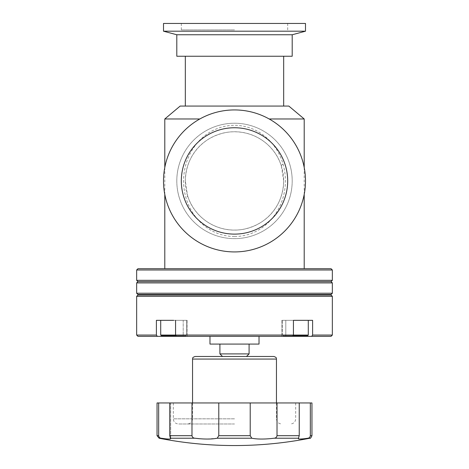 <?xml version="1.0" encoding="UTF-8"?>
<svg xmlns="http://www.w3.org/2000/svg" width="469" height="469" viewBox="0 0 469 469"><rect width="100%" height="100%" fill="white"/><g stroke="black" fill="none" stroke-linecap="round" stroke-linejoin="round"><path stroke-width="0.35" stroke-dasharray="2.35 1.76" d="M292.885 335.827L307.512 335.827L283.247 335.827L282.473 335.054L308.291 335.054L282.473 335.054L293.436 335.054L292.515 336.343L137.945 336.343M295.382 320.339L281.828 320.339L295.382 320.339L282.473 320.339L282.473 335.054L283.247 335.827L307.512 335.827L308.291 335.054L282.473 335.054L282.473 320.339L308.291 320.339L281.828 320.339L312.606 320.339L312.606 335.054L332.345 335.054M176.115 335.827L185.753 335.827L186.527 335.054L185.753 335.827L161.488 335.827L185.753 335.827L161.488 335.827L160.709 335.054L186.527 335.054L160.709 335.054L160.709 320.339L187.172 320.339L160.709 320.339M176.485 336.343L183.203 336.343L183.203 320.339L175.564 320.339L183.203 320.339L183.203 336.343L176.485 336.343L175.564 335.054L186.527 335.054L160.709 335.054M234.5 236.564C210.141 236.276 191.839 218.742 185.912 197.578C176.156 163.329 198.153 125.862 234.5 125.293C258.659 125.545 277.068 142.992 283.018 164.05C292.99 197.977 271.006 236.095 234.5 236.564M187.571 195.643C194.019 217.364 216.602 233.286 242.08 229.523C266.55 225.149 283.129 206.126 283.681 180.928L281.359 166.008C274.775 144.317 252.263 128.518 226.715 132.369C202.385 136.837 185.9 155.708 185.319 180.928L187.571 195.643A6.455 1.8 162.6 0 1 185.912 197.578M176.801 180.928A57.699 57.699 0 0 0 234.5 238.633A57.699 57.699 0 0 0 292.199 180.928A57.699 57.699 0 0 0 234.5 123.23A57.699 57.699 0 0 0 176.801 180.928A57.699 57.699 0 0 0 234.5 238.633A57.699 57.699 0 0 0 292.199 180.928A57.699 57.699 0 0 0 234.5 123.23A57.699 57.699 0 0 0 176.801 180.928M163.505 180.928A70.995 70.995 0 0 0 234.5 251.923A70.995 70.995 0 0 0 305.495 180.928A70.995 70.995 0 0 0 234.5 109.934A70.995 70.995 0 0 0 163.505 180.928M287.685 180.928A53.185 53.185 0 0 0 234.5 127.75A53.185 53.185 0 0 0 181.315 180.928A53.185 53.185 0 0 0 234.5 234.113A53.185 53.185 0 0 0 287.685 180.928M185.319 180.928A49.181 49.181 0 0 0 234.5 230.109A49.181 49.181 0 0 0 283.681 180.928A49.181 49.181 0 0 0 234.5 131.748A49.181 49.181 0 0 0 185.319 180.928M234.5 423.994L178.478 423.994L234.5 423.994M234.5 356.481L246.506 356.481L234.5 356.481M219.914 353.902L249.086 353.902M209.977 344.088L259.023 344.088M234.5 336.343L259.023 336.343L234.5 336.343M136.655 296.332L332.345 296.332M293.436 320.339L293.436 335.054L175.564 335.054L175.564 320.339M137.945 295.042L331.055 295.042M137.945 294.52L331.055 294.52M136.655 293.231L332.345 293.231M136.655 282.907L332.345 282.907M137.945 281.617L331.055 281.617M136.655 280.321L332.345 280.321M136.655 269.997L332.345 269.997M137.945 268.708L331.055 268.708M269.159 118.974L304.205 118.974M180.178 106.064L288.822 106.064M176.801 56.239L292.199 56.239M176.801 34.759L292.199 34.759M163.505 31.194L305.495 31.194M163.505 23.45L305.495 23.45M234.5 29.905L181.315 29.905L234.5 29.905M165.674 438.837L167.497 439.002M168.91 439.054L170.675 438.621L170.399 438.222L194.864 438.222C193.24 438.069 192.284 437.225 191.985 435.689L191.985 402.953L234.5 402.953L173.313 402.953L250.212 402.953L250.212 435.689L251.794 438.222C257.504 439.324 264.95 439.324 274.136 438.222L298.601 438.222L298.483 438.837M199.999 438.755L204.085 438.99M206.929 439.054L217.206 438.222L218.788 435.689L218.788 402.953M312.606 320.339L304.961 320.339L312.606 320.339M136.655 335.054L156.394 335.054L156.394 320.339L173.618 320.339M305.419 336.343L307.177 336.343M292.515 336.343L285.797 336.343L285.797 320.339L285.797 336.343L292.515 336.343L281.828 336.343L331.055 336.343M286.84 336.343L307.494 336.085L286.84 336.343M304.662 336.343L306.427 336.343M303.343 438.837L307.852 438.222C309.212 438.075 310.044 437.231 310.337 435.689L310.337 402.953L311.949 402.953M274.136 438.222C275.754 438.075 276.716 437.231 277.015 435.689L277.015 402.953L299.24 402.953L299.24 435.689L298.601 438.222M170.399 438.222L169.76 435.689L169.76 402.953L191.985 402.953M157.051 402.953L169.76 402.953M157.051 435.689L158.663 435.689C158.956 437.225 159.782 438.069 161.148 438.222L159.132 438.222M311.68 336.343L312.606 335.054M156.394 335.054L157.32 336.343M234.5 402.953L295.687 402.953L234.5 402.953M299.24 402.953L310.337 402.953M250.212 402.953L277.015 402.953M299.081 439.002L300.09 439.054M234.5 56.239L185.319 56.239L234.5 56.239M164.795 118.974L199.841 118.974M234.5 294.52L161.442 294.52L234.5 294.52M169.461 320.339L161.4 320.339L169.461 320.339M234.5 344.088L219.914 344.088L234.5 344.088M307.177 336.085L307.746 336.343L303.484 336.343M303.484 336.085L289.314 336.343M289.314 336.085L288.605 336.343M288.605 336.085L303.179 336.343M303.179 336.085L305.419 336.085M306.427 336.085L300.529 336.343M300.529 336.085L292.633 336.343M292.633 336.085L293.453 336.343M293.453 336.085L295.722 336.343M295.722 336.085L294.397 336.343M294.397 336.085L300.336 336.343M300.336 336.085L304.662 336.085M304.961 336.343L304.961 335.827M283.018 164.05A6.455 1.823 -17.7 0 0 281.359 166.008M234.5 418.829L173.313 418.829L234.5 418.829M192.548 359.066L276.452 359.066M217.206 438.222L251.794 438.222M218.788 435.689L250.212 435.689M310.337 435.689L311.949 435.689M277.015 435.689L299.24 435.689M169.76 435.689L191.985 435.689M307.852 438.222L309.868 438.222M164.039 336.343L164.039 335.827M308.291 335.054L308.291 320.339M186.527 335.054L186.527 320.339L186.527 335.054M187.172 320.339L187.172 336.343L187.172 320.339M192.548 402.953L192.548 418.829C192.243 421.965 190.52 423.689 187.383 423.994M276.452 402.953L276.452 418.829C276.757 421.965 278.48 423.689 281.617 423.994M304.205 167.456L304.205 194.406M181.315 23.45L181.315 29.905M173.313 402.953L173.313 418.829C173.618 421.965 175.342 423.689 178.478 423.994M295.687 402.953L295.687 418.829C295.382 421.965 293.658 423.689 290.522 423.994M287.685 23.45L287.685 29.905M164.795 167.456L164.795 194.406M281.828 320.339L281.828 336.343L281.828 320.339M170.675 402.953L170.675 438.597L170.675 402.953"/><path stroke-width="0.7" d="M176.115 335.827L161.488 335.827L160.709 335.054L175.564 335.054L176.485 336.343L137.945 336.343L136.655 335.054L156.394 335.054L157.32 336.343M173.618 320.339L156.394 320.339L156.394 335.054M332.345 296.332L136.655 296.332L137.945 295.042L331.055 295.042L332.345 296.332L332.345 335.054L312.606 335.054L312.606 320.339L293.436 320.339L293.436 335.054L308.291 335.054L307.512 335.827L292.885 335.827M199.999 438.755L194.864 438.222C193.246 438.075 192.284 437.231 191.985 435.689L191.985 402.953L169.76 402.953L169.76 435.689L170.399 438.222C171.484 439.324 168.4 439.324 161.148 438.222L159.132 438.222A391.123 391.123 0 0 0 309.868 438.222C310.202 438.785 310.9 437.935 311.949 435.689L311.949 402.953L277.015 402.953L277.015 435.689C276.716 437.225 275.76 438.069 274.136 438.222L270.56 438.621C262.792 439.306 256.537 439.172 251.794 438.222L250.212 435.689L250.212 402.953L218.788 402.953L218.788 435.689L217.206 438.222C212.475 439.172 206.219 439.306 198.44 438.621L194.864 438.222L170.399 438.222L170.675 438.621M218.788 402.953L191.985 402.953M277.015 402.953L250.212 402.953M176.485 336.343L331.055 336.343L332.345 335.054M163.505 180.928A70.995 70.995 0 0 0 234.5 251.923A70.995 70.995 0 0 0 305.495 180.928A70.995 70.995 0 0 0 234.5 109.934A70.995 70.995 0 0 0 163.505 180.928M287.685 180.928A53.185 53.185 0 0 0 234.5 127.75A53.185 53.185 0 0 0 181.315 180.928A53.185 53.185 0 0 0 234.5 234.113A53.185 53.185 0 0 0 287.685 180.928M246.506 356.481L273.873 356.481L222.494 356.481L219.914 353.902L249.086 353.902L246.506 356.481L195.127 356.481L222.494 356.481M259.023 336.343L259.023 344.088L209.977 344.088L209.977 336.343M292.515 336.343L293.436 335.054L175.564 335.054L175.564 320.339M331.055 294.52L137.945 294.52L136.655 293.231L332.345 293.231L331.055 294.52M331.055 281.617L332.345 280.321L136.655 280.321L137.945 281.617L331.055 281.617L332.345 282.907L136.655 282.907L136.655 293.231M136.655 269.997L137.945 268.708L331.055 268.708L332.345 269.997L136.655 269.997L136.655 280.321M199.841 118.974L164.795 118.974L180.178 106.064L288.822 106.064L304.205 118.974L269.159 118.974M292.199 34.759L176.801 34.759L163.505 31.194L305.495 31.194L292.199 34.759L292.199 56.239L176.801 56.239L176.801 34.759M305.495 31.194L305.495 23.45L163.505 23.45L163.505 31.194M169.76 402.953L157.051 402.953L157.051 435.689L158.663 435.689L158.663 402.953L158.663 435.689C158.956 437.231 159.788 438.075 161.148 438.222L165.674 438.837M167.497 439.002L168.91 439.054M204.085 438.99L206.929 439.054M293.436 320.339L295.382 320.339M310.337 402.953L310.337 435.689C310.044 437.225 309.218 438.069 307.852 438.222C300.611 439.324 297.528 439.324 298.601 438.222L274.136 438.222M312.606 335.054L311.68 336.343M298.325 438.615L299.24 435.689L299.24 402.953M298.483 438.837L299.081 439.002M300.09 439.054L303.343 438.837M304.961 335.827L304.961 336.343M276.452 402.953L276.452 359.066L192.548 359.066C193.046 358.287 191.61 357.7 195.127 356.481M251.794 438.222L217.206 438.222M311.949 435.689L310.337 435.689M191.985 435.689L169.76 435.689M250.212 435.689L218.788 435.689M309.868 438.222L307.852 438.222M299.24 435.689L277.015 435.689M164.039 335.827L164.039 336.343M308.291 335.054L308.291 320.339M276.452 359.066C275.954 358.287 277.39 357.7 273.873 356.481M249.086 344.088L249.086 353.902M307.558 294.52L308.074 295.042M332.345 282.907L332.345 293.231M332.345 269.997L332.345 280.321M304.205 118.974L304.205 167.456M304.205 194.406L304.205 268.708M283.681 56.239L283.681 106.064M157.051 435.689L159.132 438.222M185.319 56.239L185.319 106.064M164.795 118.974L164.795 167.456M164.795 194.406L164.795 268.708M137.945 281.617L136.655 282.907M161.442 294.52L160.926 295.042M136.655 296.332L136.655 335.054M219.914 344.088L219.914 353.902M192.548 359.066L192.548 402.953M160.709 335.054L160.709 320.339"/></g></svg>
